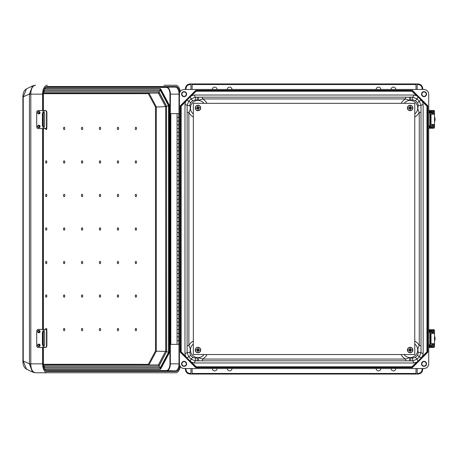 <?xml version="1.0" encoding="UTF-8"?>
<svg xmlns="http://www.w3.org/2000/svg" width="458" height="458" viewBox="0 0 458 458"><rect width="100%" height="100%" fill="white"/><g stroke="black" fill="none" stroke-linecap="round" stroke-linejoin="round"><path stroke-width="0.69" d="M231.977 89.453A2.342 2.342 0 0 0 229.63 87.112A2.342 2.342 0 0 0 227.288 89.453M380.838 89.453A2.342 2.342 0 0 0 378.497 87.112A2.342 2.342 0 0 0 376.15 89.453M376.15 368.547A2.342 2.342 0 0 0 378.497 370.888A2.342 2.342 0 0 0 380.838 368.547M227.288 368.547A2.342 2.342 0 0 0 229.63 370.888A2.342 2.342 0 0 0 231.977 368.547M217.029 89.453A2.342 2.342 0 0 0 214.688 87.112A2.342 2.342 0 0 0 212.34 89.453M184.093 96.34A2.198 2.198 0 0 0 186.291 94.142A2.198 2.198 0 0 0 184.093 91.949A2.198 2.198 0 0 0 181.895 94.142A2.198 2.198 0 0 0 184.093 96.34M184.093 96.655A2.513 2.513 0 0 0 186.606 94.142A2.513 2.513 0 0 0 184.093 91.634A2.513 2.513 0 0 0 181.58 94.142A2.513 2.513 0 0 0 184.093 96.655M197.369 97.165L202.459 97.17L202.459 98.928L198.497 100.439L195.509 99.838L192.704 100.646L190.58 102.741L189.732 105.535C190.62 107.836 190.339 110.097 188.879 112.33L187.122 112.33L187.116 105.283L188.839 101.144L191.089 98.888L195.234 97.17L197.369 97.165L197.472 100.439A7.551 7.551 0 0 0 193.333 113.927M391.098 89.453A2.342 2.342 0 0 1 393.439 87.112A2.342 2.342 0 0 1 395.781 89.453M424.034 91.949A2.198 2.198 0 0 1 426.232 94.142A2.198 2.198 0 0 1 424.034 96.34A2.198 2.198 0 0 1 421.835 94.142A2.198 2.198 0 0 1 424.034 91.949M424.034 91.634A2.513 2.513 0 0 1 426.547 94.142A2.513 2.513 0 0 1 424.034 96.655A2.513 2.513 0 0 1 421.52 94.142A2.513 2.513 0 0 1 424.034 91.634M410.757 97.165L405.668 97.17L405.668 98.928L409.629 100.439L412.618 99.838L415.423 100.646L417.541 102.741L418.394 105.535C417.507 107.836 417.788 110.097 419.247 112.33L421.005 112.33L421.005 105.283L419.288 101.144L417.038 98.888L412.893 97.17L410.757 97.165L410.654 100.439A7.551 7.551 0 0 1 414.765 113.95M217.029 368.547A2.342 2.342 0 0 1 214.688 370.888A2.342 2.342 0 0 1 212.34 368.547M184.093 366.051A2.198 2.198 0 0 1 181.895 363.858A2.198 2.198 0 0 1 184.093 361.66A2.198 2.198 0 0 1 186.291 363.858A2.198 2.198 0 0 1 184.093 366.051M184.093 366.366A2.513 2.513 0 0 1 181.58 363.858A2.513 2.513 0 0 1 184.093 361.345A2.513 2.513 0 0 1 186.606 363.858A2.513 2.513 0 0 1 184.093 366.366M187.122 112.33L187.116 352.717L188.839 356.856L191.089 359.112L195.234 360.83L202.459 360.83L202.459 359.072L198.497 357.561L195.509 358.162L192.704 357.355L190.58 355.259L189.732 352.465C190.62 350.164 190.339 347.903 188.879 345.67L188.879 112.33A10.093 10.093 0 0 0 193.333 116.933M391.098 368.547A2.342 2.342 0 0 0 393.439 370.888A2.342 2.342 0 0 0 395.781 368.547M424.034 361.66A2.198 2.198 0 0 0 421.835 363.858A2.198 2.198 0 0 0 424.034 366.051A2.198 2.198 0 0 0 426.232 363.858A2.198 2.198 0 0 0 424.034 361.66M424.034 361.345A2.513 2.513 0 0 0 421.52 363.858A2.513 2.513 0 0 0 424.034 366.366A2.513 2.513 0 0 0 426.547 363.858A2.513 2.513 0 0 0 424.034 361.345M421.005 112.33L421.005 352.717L419.288 356.856L417.038 359.112L412.893 360.83L405.668 360.83L405.668 359.072L409.629 357.561L412.618 358.162L415.423 357.355L417.541 355.259L418.394 352.465C417.507 350.164 417.788 347.903 419.247 345.67L419.247 112.33A10.093 10.093 0 0 1 414.765 116.945M191.702 362.347L186.515 357.572L196.018 367.081L196.139 366.784L191.702 362.347L194.347 362.976L413.78 362.976L412.893 360.83A1.758 0.321 89.8 0 1 412.618 359.925A1.758 0.321 89.8 0 1 412.618 358.162M196.139 366.784L411.982 366.784L416.425 362.347L413.78 362.976M418.394 352.465A1.758 0.286 0.2 0 1 421.005 352.717L423.152 353.605L422.522 356.25L426.965 351.807L426.965 106.193L427.257 106.073L427.257 229L427.841 229L427.841 105.827L412.349 90.335L304.06 90.335L304.358 90.627L304.06 90.919L303.769 90.627L304.06 90.335L304.06 90.919L196.018 90.919L195.778 90.335L180.286 105.827L195.778 90.335L304.06 90.335M423.152 353.605L423.152 104.395L422.522 101.75L426.965 106.193M417.175 373.465L418.045 373.465C420.518 373.207 421.887 371.839 422.144 369.366L422.144 368.547M422.144 369.366L422.734 369.366L422.734 368.547L422.734 369.366C422.436 372.194 420.873 373.757 418.045 374.054L417.175 374.054L417.175 368.547M190.952 373.465L190.081 373.465C187.608 373.207 186.24 371.839 185.982 369.366L185.393 369.366L185.393 368.547L185.393 369.366C185.69 372.194 187.253 373.757 190.081 374.054L417.175 374.054M179.404 94.142L179.404 363.858C179.702 366.686 181.265 368.243 184.093 368.547L424.034 368.547C426.862 368.243 428.425 366.686 428.722 363.858L428.722 94.142C428.425 91.314 426.862 89.757 424.034 89.453L184.093 89.453C181.265 89.757 179.702 91.314 179.404 94.142L179.009 94.142L179.009 113.63M416.001 374.054L416.001 368.547M412.349 367.665L304.06 367.665L304.358 367.373L304.06 367.081L303.769 367.373L304.06 367.665L304.06 367.081L412.108 367.081L412.349 367.665L427.841 352.173L427.257 351.927L427.257 229L427.549 229.292L427.841 229L427.841 352.173M190.379 96.564L196.018 90.919L196.139 91.216L180.87 106.073L180.286 105.827L180.286 229L180.578 229.292L180.87 229L180.286 229L180.286 352.173L195.778 367.665L304.06 367.665M416.425 362.347L417.753 361.431L422.522 356.25M417.748 361.436L427.257 351.927L426.965 351.807M421.005 345.67L419.247 345.67A10.093 10.093 0 0 0 414.765 341.055M421.434 357.75L419.288 356.856L417.541 355.259M417.925 361.259L417.038 359.112L415.423 357.355M410.757 360.835L410.654 357.561A7.551 7.551 0 0 0 414.765 344.05M409.526 360.835L409.629 357.561A7.551 7.551 0 0 1 404.076 354.532M411.982 366.784L412.108 367.081L417.753 361.431M195.778 367.665L196.018 367.081L304.06 367.081M189.732 352.465A1.758 0.286 179.8 0 0 187.116 352.717L184.975 353.605L185.605 356.25L181.162 351.807L181.162 106.193L180.87 106.073L180.87 351.927L181.162 351.807M184.975 353.605L184.975 104.395L185.605 101.75L181.162 106.193M192.125 374.054L192.125 368.547M190.952 374.054L190.952 368.547M180.286 352.173L180.87 351.927L186.52 357.578L185.605 356.25M187.122 345.67L188.879 345.67A10.093 10.093 0 0 1 193.333 341.067M186.687 357.75L188.839 356.856L190.58 355.259M190.202 361.259L191.089 359.112L192.704 357.355M194.347 362.976L195.234 360.83A1.758 0.321 90.2 0 0 195.509 359.925A1.758 0.321 90.2 0 0 195.509 358.162M197.369 360.835L197.472 357.561A7.551 7.551 0 0 1 193.333 344.072M198.6 360.835L198.497 357.561A7.551 7.551 0 0 0 204.045 354.532M191.702 95.653L194.347 95.024L413.78 95.024L412.893 97.17A1.758 0.321 -89.8 0 0 412.618 98.075A1.758 0.321 -89.8 0 0 412.618 99.838M196.139 91.216L411.982 91.216L416.425 95.653L413.78 95.024M417.175 84.535L418.045 84.535C420.518 84.793 421.887 86.161 422.144 88.634L422.144 89.453M190.952 84.535L190.081 84.535C187.608 84.793 186.24 86.161 185.982 88.634L185.393 88.634L185.393 89.453L185.393 88.634C185.69 85.806 187.253 84.243 190.081 83.946L190.952 83.946L190.952 89.453M422.144 88.634L422.734 88.634L422.734 89.453L422.734 88.634C422.436 85.806 420.873 84.243 418.045 83.946L190.952 83.946M416.001 83.946L416.001 89.453M417.175 83.946L417.175 89.453M416.425 95.653L417.748 96.564L422.522 101.75M417.748 96.564L427.257 106.073L427.841 105.827M423.152 104.395L421.005 105.283A1.758 0.286 -0.2 0 1 418.394 105.535M421.434 100.25L419.288 101.144L417.541 102.741M417.925 96.741L417.038 98.888L415.423 100.646M409.526 97.165L409.629 100.439A7.551 7.551 0 0 0 404.191 103.325M411.982 91.216L412.349 90.335M417.753 96.569L412.108 90.919L304.06 90.919M427.841 229L427.549 228.708L427.257 229M192.125 83.946L192.125 89.453M186.515 100.428L185.605 101.75M184.975 104.395L187.116 105.283A1.758 0.286 -179.8 0 0 189.732 105.535M186.687 100.25L188.839 101.144L190.58 102.741M190.202 96.741L191.089 98.888L192.704 100.646M194.347 95.024L195.234 97.17A1.758 0.321 -90.2 0 1 195.509 98.075A1.758 0.321 -90.2 0 1 195.509 99.838M198.6 97.165L198.497 100.439A7.551 7.551 0 0 1 203.936 103.325M180.286 229L180.578 228.708L180.87 229M178.843 336.939L177.069 336.939L177.069 340.632L178.843 340.632M178.843 344.37L170.834 344.37L170.834 113.63L178.843 113.63L178.843 344.37L179.404 344.37M177.069 113.63L177.069 117.34L178.843 117.34M178.843 329.497L177.069 329.497L177.069 333.189L178.843 333.189M178.843 322.054L177.069 322.054L177.069 325.747L178.843 325.747M178.843 314.612L177.069 314.612L177.069 318.304L178.843 318.304M178.843 307.169L177.069 307.169L177.069 310.862L178.843 310.862M178.843 299.727L177.069 299.727L177.069 303.419L178.843 303.419M178.843 292.284L177.069 292.284L177.069 295.971L178.843 295.971M178.843 284.836L177.069 284.836L177.069 288.529L178.843 288.529M178.843 277.393L177.069 277.393L177.069 281.086L178.843 281.086M178.843 269.951L177.069 269.951L177.069 273.644L178.843 273.644M178.843 262.508L177.069 262.508L177.069 266.201L178.843 266.201M178.843 255.066L177.069 255.066L177.069 258.759L178.843 258.759M178.843 247.623L177.069 247.623L177.069 251.316L178.843 251.316M178.843 240.181L177.069 240.181L177.069 243.874L178.843 243.874M178.843 232.738L177.069 232.738L177.069 236.431L178.843 236.431M178.843 225.296L177.069 225.296L177.069 228.983L178.843 228.983M178.843 217.848L177.069 217.848L177.069 221.54L178.843 221.54M178.843 210.405L177.069 210.405L177.069 214.098L178.843 214.098M178.843 202.963L177.069 202.963L177.069 206.655L178.843 206.655M178.843 195.52L177.069 195.52L177.069 199.213L178.843 199.213M178.843 188.078L177.069 188.078L177.069 191.77L178.843 191.77M178.843 180.635L177.069 180.635L177.069 184.328L178.843 184.328M178.843 173.193L177.069 173.193L177.069 176.885L178.843 176.885M178.843 165.75L177.069 165.75L177.069 169.443L178.843 169.443M178.843 158.308L177.069 158.308L177.069 161.995L178.843 161.995M178.843 150.859L177.069 150.859L177.069 154.552L178.843 154.552M178.843 143.417L177.069 143.417L177.069 147.11L178.843 147.11M178.843 135.974L177.069 135.974L177.069 139.667L178.843 139.667M178.843 128.532L177.069 128.532L177.069 132.225L178.843 132.225M178.843 121.089L177.069 121.089L177.069 124.782L178.843 124.782M178.843 113.63L179.404 113.63M178.843 117.368L177.069 117.368L177.069 121.061L178.843 121.061M178.843 340.66L177.069 340.66L177.069 344.37M178.843 124.811L177.069 124.811L177.069 128.503L178.843 128.503M178.843 132.253L177.069 132.253L177.069 135.946L178.843 135.946M178.843 139.696L177.069 139.696L177.069 143.388L178.843 143.388M178.843 147.138L177.069 147.138L177.069 150.831L178.843 150.831M178.843 154.581L177.069 154.581L177.069 158.273L178.843 158.273M178.843 162.029L177.069 162.029L177.069 165.716L178.843 165.716M178.843 169.471L177.069 169.471L177.069 173.164L178.843 173.164M178.843 176.914L177.069 176.914L177.069 180.607L178.843 180.607M178.843 184.356L177.069 184.356L177.069 188.049L178.843 188.049M178.843 191.799L177.069 191.799L177.069 195.492L178.843 195.492M178.843 199.241L177.069 199.241L177.069 202.934L178.843 202.934M178.843 206.684L177.069 206.684L177.069 210.377L178.843 210.377M178.843 214.126L177.069 214.126L177.069 217.819L178.843 217.819M178.843 221.569L177.069 221.569L177.069 225.262L178.843 225.262M178.843 229.017L177.069 229.017L177.069 232.704L178.843 232.704M178.843 236.46L177.069 236.46L177.069 240.152L178.843 240.152M178.843 243.902L177.069 243.902L177.069 247.595L178.843 247.595M178.843 251.345L177.069 251.345L177.069 255.037L178.843 255.037M178.843 258.787L177.069 258.787L177.069 262.48L178.843 262.48M178.843 266.23L177.069 266.23L177.069 269.922L178.843 269.922M178.843 273.672L177.069 273.672L177.069 277.365L178.843 277.365M178.843 281.115L177.069 281.115L177.069 284.807L178.843 284.807M178.843 288.557L177.069 288.557L177.069 292.25L178.843 292.25M178.843 296.005L177.069 296.005L177.069 299.692L178.843 299.692M178.843 303.448L177.069 303.448L177.069 307.141L178.843 307.141M178.843 310.89L177.069 310.89L177.069 314.583L178.843 314.583M178.843 318.333L177.069 318.333L177.069 322.026L178.843 322.026M178.843 325.775L177.069 325.775L177.069 329.468L178.843 329.468M178.843 333.218L177.069 333.218L177.069 336.911L178.843 336.911M46.218 227.826A1.174 0.63 90 0 0 45.594 229A1.174 0.63 90 0 0 46.218 230.174A1.174 0.63 90 0 0 46.848 229A1.174 0.63 90 0 0 46.218 227.826M64.154 227.826A1.174 0.63 90 0 0 63.53 229A1.174 0.63 90 0 0 64.154 230.174A1.174 0.63 90 0 0 64.784 229A1.174 0.63 90 0 0 64.154 227.826M100.027 230.174A1.174 0.63 -90 0 1 99.397 229A1.174 0.63 -90 0 1 100.027 227.826A1.174 0.63 -90 0 1 100.657 229A1.174 0.63 -90 0 1 100.027 230.174M117.964 230.174A1.174 0.63 -90 0 1 117.334 229A1.174 0.63 -90 0 1 117.964 227.826A1.174 0.63 -90 0 1 118.588 229A1.174 0.63 -90 0 1 117.964 230.174M135.9 230.174A1.174 0.63 -90 0 1 135.27 229A1.174 0.63 -90 0 1 135.9 227.826A1.174 0.63 -90 0 1 136.524 229A1.174 0.63 -90 0 1 135.9 230.174M100.027 261.352A1.174 0.63 90 0 0 99.397 262.526A1.174 0.63 90 0 0 100.027 263.694A1.174 0.63 90 0 0 100.657 262.526A1.174 0.63 90 0 0 100.027 261.352M135.9 261.352A1.174 0.63 90 0 0 135.27 262.526A1.174 0.63 90 0 0 135.9 263.694A1.174 0.63 90 0 0 136.524 262.526A1.174 0.63 90 0 0 135.9 261.352M100.027 294.878A1.174 0.63 90 0 0 99.397 296.045A1.174 0.63 90 0 0 100.027 297.219A1.174 0.63 90 0 0 100.657 296.045A1.174 0.63 90 0 0 100.027 294.878M135.9 294.878A1.174 0.63 90 0 0 135.27 296.045A1.174 0.63 90 0 0 135.9 297.219A1.174 0.63 90 0 0 136.524 296.045A1.174 0.63 90 0 0 135.9 294.878M100.027 328.397A1.174 0.63 90 0 0 99.397 329.571A1.174 0.63 90 0 0 100.027 330.745A1.174 0.63 90 0 0 100.657 329.571A1.174 0.63 90 0 0 100.027 328.397M117.964 328.397A1.174 0.63 90 0 0 117.334 329.571A1.174 0.63 90 0 0 117.964 330.745A1.174 0.63 90 0 0 118.588 329.571A1.174 0.63 90 0 0 117.964 328.397M117.964 294.878A1.174 0.63 90 0 0 117.334 296.045A1.174 0.63 90 0 0 117.964 297.219A1.174 0.63 90 0 0 118.588 296.045A1.174 0.63 90 0 0 117.964 294.878M135.9 328.397A1.174 0.63 90 0 0 135.27 329.571A1.174 0.63 90 0 0 135.9 330.745A1.174 0.63 90 0 0 136.524 329.571A1.174 0.63 90 0 0 135.9 328.397M82.091 227.826A1.174 0.63 90 0 0 81.467 229A1.174 0.63 90 0 0 82.091 230.174A1.174 0.63 90 0 0 82.721 229A1.174 0.63 90 0 0 82.091 227.826M117.964 261.352A1.174 0.63 90 0 0 117.334 262.526A1.174 0.63 90 0 0 117.964 263.694A1.174 0.63 90 0 0 118.588 262.526A1.174 0.63 90 0 0 117.964 261.352M82.091 263.694A1.174 0.63 -90 0 1 81.467 262.526A1.174 0.63 -90 0 1 82.091 261.352A1.174 0.63 -90 0 1 82.721 262.526A1.174 0.63 -90 0 1 82.091 263.694M46.218 263.694A1.174 0.63 -90 0 1 45.594 262.526A1.174 0.63 -90 0 1 46.218 261.352A1.174 0.63 -90 0 1 46.848 262.526A1.174 0.63 -90 0 1 46.218 263.694M82.091 297.219A1.174 0.63 -90 0 1 81.467 296.045A1.174 0.63 -90 0 1 82.091 294.878A1.174 0.63 -90 0 1 82.721 296.045A1.174 0.63 -90 0 1 82.091 297.219M46.218 297.219A1.174 0.63 -90 0 1 45.594 296.045A1.174 0.63 -90 0 1 46.218 294.878A1.174 0.63 -90 0 1 46.848 296.045A1.174 0.63 -90 0 1 46.218 297.219M82.091 330.745A1.174 0.63 -90 0 1 81.467 329.571A1.174 0.63 -90 0 1 82.091 328.397A1.174 0.63 -90 0 1 82.721 329.571A1.174 0.63 -90 0 1 82.091 330.745M64.154 330.745A1.174 0.63 -90 0 1 63.53 329.571A1.174 0.63 -90 0 1 64.154 328.397A1.174 0.63 -90 0 1 64.784 329.571A1.174 0.63 -90 0 1 64.154 330.745M64.154 297.219A1.174 0.63 -90 0 1 63.53 296.045A1.174 0.63 -90 0 1 64.154 294.878A1.174 0.63 -90 0 1 64.784 296.045A1.174 0.63 -90 0 1 64.154 297.219M45.6 329.422A1.174 0.63 -90 0 1 46.218 328.397A1.174 0.63 -90 0 1 46.79 329.09A1.174 0.63 -90 0 1 46.687 330.35M64.154 263.694A1.174 0.63 -90 0 1 63.53 262.526A1.174 0.63 -90 0 1 64.154 261.352A1.174 0.63 -90 0 1 64.784 262.526A1.174 0.63 -90 0 1 64.154 263.694M100.027 194.306A1.174 0.63 -90 0 1 100.657 195.474A1.174 0.63 -90 0 1 100.027 196.648A1.174 0.63 -90 0 1 99.397 195.474A1.174 0.63 -90 0 1 100.027 194.306M135.9 194.306A1.174 0.63 -90 0 1 136.524 195.474A1.174 0.63 -90 0 1 135.9 196.648A1.174 0.63 -90 0 1 135.27 195.474A1.174 0.63 -90 0 1 135.9 194.306M100.027 160.781A1.174 0.63 -90 0 1 100.657 161.955A1.174 0.63 -90 0 1 100.027 163.122A1.174 0.63 -90 0 1 99.397 161.955A1.174 0.63 -90 0 1 100.027 160.781M135.9 160.781A1.174 0.63 -90 0 1 136.524 161.955A1.174 0.63 -90 0 1 135.9 163.122A1.174 0.63 -90 0 1 135.27 161.955A1.174 0.63 -90 0 1 135.9 160.781M100.027 127.255A1.174 0.63 -90 0 1 100.657 128.429A1.174 0.63 -90 0 1 100.027 129.603A1.174 0.63 -90 0 1 99.397 128.429A1.174 0.63 -90 0 1 100.027 127.255M117.964 127.255A1.174 0.63 -90 0 1 118.588 128.429A1.174 0.63 -90 0 1 117.964 129.603A1.174 0.63 -90 0 1 117.334 128.429A1.174 0.63 -90 0 1 117.964 127.255M117.964 160.781A1.174 0.63 -90 0 1 118.588 161.955A1.174 0.63 -90 0 1 117.964 163.122A1.174 0.63 -90 0 1 117.334 161.955A1.174 0.63 -90 0 1 117.964 160.781M135.9 127.255A1.174 0.63 -90 0 1 136.524 128.429A1.174 0.63 -90 0 1 135.9 129.603A1.174 0.63 -90 0 1 135.27 128.429A1.174 0.63 -90 0 1 135.9 127.255M117.964 194.306A1.174 0.63 -90 0 1 118.588 195.474A1.174 0.63 -90 0 1 117.964 196.648A1.174 0.63 -90 0 1 117.334 195.474A1.174 0.63 -90 0 1 117.964 194.306M82.091 196.648A1.174 0.63 90 0 0 82.721 195.474A1.174 0.63 90 0 0 82.091 194.306A1.174 0.63 90 0 0 81.467 195.474A1.174 0.63 90 0 0 82.091 196.648M46.218 196.648A1.174 0.63 90 0 0 46.848 195.474A1.174 0.63 90 0 0 46.218 194.306A1.174 0.63 90 0 0 45.594 195.474A1.174 0.63 90 0 0 46.218 196.648M82.091 163.122A1.174 0.63 90 0 0 82.721 161.955A1.174 0.63 90 0 0 82.091 160.781A1.174 0.63 90 0 0 81.467 161.955A1.174 0.63 90 0 0 82.091 163.122M46.218 163.122A1.174 0.63 90 0 0 46.848 161.955A1.174 0.63 90 0 0 46.218 160.781A1.174 0.63 90 0 0 45.594 161.955A1.174 0.63 90 0 0 46.218 163.122M82.091 129.603A1.174 0.63 90 0 0 82.721 128.429A1.174 0.63 90 0 0 82.091 127.255A1.174 0.63 90 0 0 81.467 128.429A1.174 0.63 90 0 0 82.091 129.603M64.154 129.603A1.174 0.63 90 0 0 64.784 128.429A1.174 0.63 90 0 0 64.154 127.255A1.174 0.63 90 0 0 63.53 128.429A1.174 0.63 90 0 0 64.154 129.603M64.154 163.122A1.174 0.63 90 0 0 64.784 161.955A1.174 0.63 90 0 0 64.154 160.781A1.174 0.63 90 0 0 63.53 161.955A1.174 0.63 90 0 0 64.154 163.122M45.6 128.578A1.174 0.63 90 0 0 46.218 129.603A1.174 0.63 90 0 0 46.79 128.91A1.174 0.63 90 0 0 46.687 127.65M64.154 196.648A1.174 0.63 90 0 0 64.784 195.474A1.174 0.63 90 0 0 64.154 194.306A1.174 0.63 90 0 0 63.53 195.474A1.174 0.63 90 0 0 64.154 196.648M158.537 368.925L44.489 368.925L159.561 368.925L160.311 368.478L160.403 367.579L168.573 352.299L168.767 352.671L160.311 368.478M158.491 88.989L44.535 88.989L160.226 88.989L168.647 105.105M180.28 366.583A8.908 4.769 90 0 1 175.746 372.766L47.374 372.766A8.908 4.769 -90 0 1 42.605 363.858L30.812 363.858L30.812 93.718A5.862 0.693 174.4 0 0 29.432 93.999L32.547 85.915M30.812 364.282A5.862 0.693 -174.4 0 1 29.432 364.001L32.461 372.045L26.507 369.165L23.238 361.001L22.9 361.001L22.9 96.999L29.432 93.999L29.438 363.858L30.812 363.858L30.812 364.282C30.984 369.245 32.495 372.068 35.34 372.755L47.374 372.766M163.953 85.234L175.746 85.234A8.908 4.769 -90 0 1 180.28 91.417M47.374 85.234A8.908 4.769 90 0 0 42.605 94.142L42.605 110.481M42.605 128.624L42.605 329.376M42.605 347.519L42.605 363.858M179.719 365.541A7.62 4.076 -90 0 1 175.746 371.472L47.374 371.472A0.584 0.492 -90 0 0 46.876 370.888L175.248 370.888L166.334 370.596A6.738 3.607 90 0 0 169.941 363.858L169.941 94.142A6.738 3.607 -90 0 0 166.334 87.404L45.915 87.404M168.647 352.895L168.847 105.105L169.254 104.985L160.54 88.692L160.226 88.989M44.535 369.011L160.226 369.011L168.847 352.895L169.254 353.015L160.54 369.308L160.226 369.011M35.34 372.755A5.862 4.437 94.2 0 1 35.071 372.743L32.547 372.085M35.071 372.743L35.581 372.766A5.862 4.952 90 0 1 35.289 372.755M43.298 110.481L43.298 94.142A7.62 4.076 -90 0 1 47.374 86.528A0.584 0.492 90 0 1 46.876 87.112L175.248 87.112A7.03 3.761 -90 0 1 179.009 94.142L170.347 94.142L170.347 363.858L179.009 363.858L179.009 344.37M35.289 85.245A5.862 4.952 -90 0 1 35.581 85.234L35.34 85.245C32.495 85.932 30.984 88.755 30.812 93.718M35.34 85.245A5.862 4.437 -94.2 0 0 35.071 85.257L32.461 85.955L26.507 88.835L23.238 96.999L23.238 361.001L29.438 363.858M35.071 85.257L35.581 85.234M44.077 366.171L158.955 366.171L166.494 351.721M43.544 92.092L44.409 90.484L160.392 90.484L158.955 91.829L166.683 106.279L168.544 105.724L168.544 352.276L166.683 351.721L166.494 106.279M158.955 91.829L44.077 91.829M44.489 89.075L159.561 89.075L160.311 89.522L168.767 105.329L168.784 352.603M43.825 92.894L43.395 93.701L148.34 93.678L148.97 93.088L156.304 106.806L156.304 351.194L155.497 350.954L155.497 107.046L166.472 106.559M166.472 351.441L156.304 351.194L148.97 364.911L148.34 364.322L155.497 350.954M148.97 364.911L43.722 364.911L158.325 364.911L165.664 351.194L165.664 106.806L158.325 93.088L43.722 93.088M158.949 365.495L158.588 366.085L158.949 365.495L158.325 364.911M43.808 365.667L43.499 364.911M158.949 92.505L158.588 91.915L158.949 92.505L158.325 93.088M43.808 92.333L43.499 93.088M158.588 366.085L44.031 366.085M158.588 91.915L44.031 91.915M168.573 352.299L168.784 105.397M44.145 368.169L44.392 367.579L160.403 367.579M168.573 105.701L160.403 90.421L160.311 89.522M160.403 90.421L44.392 90.421L44.145 89.831M43.43 364.969L44.317 366.618L44.409 367.516L43.544 365.908M158.955 366.171L160.392 367.516L44.409 367.516M44.409 90.484L43.43 93.031M39.062 127.627A1.191 1.008 -90 0 0 39.062 125.246L38.587 125.246A1.191 1.008 90 0 1 38.587 127.627A1.191 1.008 90 0 1 38.587 125.246L37.533 126.437L38.587 127.627L39.062 127.627M39.062 113.859A1.191 1.008 -90 0 0 39.062 111.477L38.587 111.477A1.191 1.008 90 0 1 38.587 113.859A1.191 1.008 90 0 1 38.587 111.477L37.533 112.668L38.587 113.859L39.062 113.859M43.722 112.359L43.47 112.45A1.305 1.099 -90 0 0 42.812 113.641L42.812 125.463A1.305 1.099 -90 0 0 43.47 126.654L43.722 126.746M44.89 128.624A1.861 1.655 -90 0 0 46.544 126.763L46.882 126.763A1.861 1.655 90 0 1 45.233 128.624L44.203 128.624L44.203 126.511L44.672 125.463L44.672 113.641L44.203 112.594L43.075 112.45L43.521 112.342M46.544 126.763L46.544 112.342A1.861 1.655 -90 0 0 44.89 110.481L38.277 110.481A1.861 1.574 -90 0 0 36.703 112.342L36.703 126.763A1.861 1.574 -90 0 0 38.277 128.624L43.075 128.624L43.075 126.654A1.305 1.099 -90 0 1 42.417 125.463L42.417 113.641A1.305 1.099 -90 0 1 43.075 112.45L43.075 110.481M44.89 110.481L45.233 110.481A1.861 1.655 90 0 1 46.882 112.342L46.544 112.342M46.882 126.763L46.882 112.342M44.203 126.511L43.521 126.763M44.203 128.624L43.075 128.624M39.062 346.523A1.191 1.008 -90 0 0 39.062 344.141L38.587 344.141A1.191 1.008 90 0 1 38.587 346.523A1.191 1.008 90 0 1 38.587 344.141L37.533 345.332L38.587 346.523L39.062 346.523M39.062 332.754A1.191 1.008 -90 0 0 39.062 330.373L38.587 330.373A1.191 1.008 90 0 1 38.587 332.754A1.191 1.008 90 0 1 38.587 330.373L37.533 331.563L38.587 332.754L39.062 332.754M43.722 331.254L43.47 331.346A1.305 1.099 -90 0 0 42.812 332.537L42.812 344.359A1.305 1.099 -90 0 0 43.47 345.55L43.722 345.641M44.89 347.519A1.861 1.655 -90 0 0 46.544 345.658L46.882 345.658A1.861 1.655 90 0 1 45.233 347.519L44.203 347.519L44.203 345.406L44.672 344.359L44.672 332.537L44.203 331.489L43.075 331.346L43.521 331.237M46.544 345.658L46.544 331.237A1.861 1.655 -90 0 0 44.89 329.376L38.277 329.376A1.861 1.574 -90 0 0 36.703 331.237L36.703 345.658A1.861 1.574 -90 0 0 38.277 347.519L43.075 347.519L43.075 345.55A1.305 1.099 -90 0 1 42.417 344.359L42.417 332.537A1.305 1.099 -90 0 1 43.075 331.346L43.075 329.376M44.89 329.376L45.233 329.376A1.861 1.655 90 0 1 46.882 331.237L46.544 331.237M46.882 345.658L46.882 331.237M44.203 345.406L43.521 345.658M44.203 347.519L43.075 347.519M431.093 126.196L428.722 126.419M428.722 127.164L431.316 127.164L431.493 127.536M433.297 127.536L428.722 127.536M428.722 111.157L433.743 111.38L433.743 110.435L428.722 110.412M433.52 127.313L433.52 124.496M433.52 114.197L433.297 111.157M433.743 127.313L433.749 124.496M433.749 114.197L433.52 111.38M433.743 110.435A0.933 0.927 90 0 1 434.487 111.346L434.499 114.197L430.325 114.197L430.325 124.496L434.499 124.496L434.487 127.347A0.933 0.927 90 0 1 433.743 128.257L428.722 128.28M434.499 124.496L434.499 114.197L434.499 124.496M431.493 111.157L431.196 111.529L431.78 111.529A0.933 0.842 90 0 1 432.615 112.462L432.615 114.197M432.615 124.496L432.615 126.231A0.933 0.842 90 0 1 431.78 127.164L431.196 127.164L431.196 126.419M431.946 114.197L431.745 112.273L428.722 112.273M431.946 126.196L431.946 124.496M431.196 112.273L431.196 111.529L428.722 111.529M428.722 127.192L429.959 127.192L428.722 127.416M428.722 111.265L429.959 111.489L428.722 111.489M434.499 121.656A4.74 4.74 90 0 0 434.499 117.036M428.722 113.115L428.722 112.37M428.825 112.37L431.093 112.37L431.093 113.115L428.825 113.115M428.722 125.578L431.093 125.578L431.093 126.322L428.722 126.322M431.093 345.412L428.722 345.635M428.722 346.38L431.316 346.38L431.493 346.752M433.297 346.752L428.722 346.752M428.722 330.378L433.743 330.602L433.743 329.651L428.722 329.634M433.52 346.529L433.52 343.712M433.52 333.413L433.297 330.378M433.743 346.529L433.749 343.712M433.749 333.413L433.52 330.602M433.743 329.651A0.933 0.927 90 0 1 434.487 330.561L434.499 333.413L430.325 333.413L430.325 343.712L434.499 343.712L434.487 346.563A0.933 0.927 90 0 1 433.743 347.479L428.722 347.496M434.499 343.712L434.499 333.413L434.499 343.712M431.493 330.378L431.196 330.75L431.78 330.75A0.933 0.842 90 0 1 432.615 331.678L432.615 333.413M432.615 343.712L432.615 345.447A0.933 0.842 90 0 1 431.78 346.38L431.196 346.38L431.196 345.635M431.946 333.413L431.745 331.495L428.722 331.495M431.946 345.412L431.946 343.712M431.196 331.495L431.196 330.75L428.722 330.75M428.722 346.408L429.959 346.408L428.722 346.632M428.722 330.481L429.959 330.705L428.722 330.705M434.499 340.878A4.74 4.74 90 0 0 434.499 336.252M428.722 332.336L428.722 331.592M428.825 331.592L431.093 331.592L431.093 332.336L428.825 332.336M428.722 344.794L431.093 344.794L431.093 345.538L428.722 345.538M414.765 103.325L193.333 103.325L193.333 354.532L414.765 354.532L414.765 103.325M197.69 105.266A2.725 2.725 0 0 1 200.69 107.682A2.725 2.725 0 0 1 198.28 110.681A2.725 2.725 0 0 1 195.274 108.271A2.725 2.725 0 0 1 197.69 105.266A2.725 2.725 0 0 0 195.274 108.271A2.725 2.725 0 0 0 198.28 110.681M198.383 108.3L198.469 109.405L197.816 109.479L197.661 108.374L196.551 108.46L196.482 107.807L197.581 107.653L197.501 106.542L198.148 106.474L198.308 107.573L199.413 107.493L199.488 108.14L198.165 108.122L198.469 109.405M198.285 109.262L197.965 109.296L197.839 108.157L196.7 108.277L196.665 107.956L197.804 107.83L197.679 106.691L198.005 106.657L198.125 107.796L199.413 107.493M199.27 107.67L199.488 108.14M199.304 107.996L198.165 108.122M410.145 347.301A2.725 2.725 0 0 1 412.864 350.026A2.725 2.725 0 0 1 410.145 352.746A2.725 2.725 0 0 1 407.42 350.026A2.725 2.725 0 0 1 410.145 347.301M410.505 350.387L410.471 351.498L409.813 351.498L409.778 350.387L408.668 350.353L408.668 349.694L409.778 349.66L409.813 348.549L410.471 348.549L410.505 349.66L411.616 349.694L411.616 350.353L410.305 350.187L410.471 351.498M410.305 351.338L409.979 351.338L409.979 350.187L408.834 350.187L408.834 349.86L409.979 349.86L409.979 348.715L410.305 348.715L410.305 349.86L411.616 349.694M411.456 349.86L411.616 350.353M411.456 350.187L410.305 350.187M410.145 105.254A2.725 2.725 0 0 1 412.864 107.974A2.725 2.725 0 0 1 410.145 110.699A2.725 2.725 0 0 1 407.42 107.974A2.725 2.725 0 0 1 410.145 105.254M410.505 108.34L410.471 109.451L409.813 109.451L409.778 108.34L408.668 108.306L408.668 107.647L409.778 107.613L409.813 106.502L410.145 106.496L410.471 106.502L410.505 107.613L411.616 107.647L411.616 108.306L410.305 108.14L410.471 109.451M410.305 109.285L409.979 109.285L409.979 108.14L408.834 108.14L408.834 107.813L409.979 107.813L409.979 106.662L410.305 106.662L410.305 107.813L411.616 107.647M411.456 107.813L411.616 108.306M411.456 108.14L410.305 108.14M200.701 350.221A2.725 2.725 0 0 1 197.782 352.74A2.725 2.725 0 0 1 195.268 349.826A2.725 2.725 0 0 1 198.182 347.307A2.725 2.725 0 0 1 200.701 350.221A2.725 2.725 0 0 0 198.182 347.307A2.725 2.725 0 0 0 195.268 349.826M197.593 350.359L196.488 350.244L196.534 349.591L197.65 349.637L197.764 348.527L198.417 348.578L198.371 349.689L199.476 349.803L199.43 350.462L198.32 350.416L198.2 351.521L197.547 351.469L197.81 350.175L196.488 350.244M196.665 350.089L196.688 349.763L197.833 349.849L197.919 348.704L198.24 348.727L198.159 349.872L199.304 349.958L199.282 350.284L198.137 350.198L198.2 351.521M198.051 351.343L197.547 351.469M197.724 351.32L197.81 350.175M192.125 373.465L416.001 373.465M206.942 103.325A10.093 10.093 0 0 0 202.459 98.928L405.668 98.928A10.093 10.093 0 0 0 401.185 103.325M401.111 354.532A10.093 10.093 0 0 0 405.668 359.072L202.459 359.072A10.093 10.093 0 0 0 207.016 354.532M405.668 360.83L202.459 360.83M422.734 369.366C422.453 372.211 420.891 373.774 418.045 374.054L418.045 373.465M185.982 369.366L185.982 368.547M185.393 369.366C185.673 372.211 187.236 373.774 190.081 374.054L190.081 373.465M192.125 84.535L416.001 84.535M405.668 97.17L202.459 97.17M422.734 88.634C422.453 85.789 420.891 84.226 418.045 83.946L418.045 84.535M185.982 88.634L185.982 89.453M185.393 88.634C185.673 85.789 187.236 84.226 190.081 83.946L190.081 84.535M169.254 104.985L169.254 353.015M160.54 369.308L44.707 369.308M160.54 88.692L44.707 88.692M45.915 370.596L166.334 370.596M179.719 92.459A7.62 4.076 90 0 0 175.746 86.528L47.374 86.528M43.298 347.519L43.298 363.858A7.62 4.076 90 0 0 47.374 371.472M43.298 112.565L43.298 126.54M43.298 128.624L43.298 329.376M43.298 331.46L43.298 345.435M175.746 371.472A0.584 0.492 -90 0 0 175.248 370.888A7.03 3.761 90 0 0 179.009 363.858L179.404 363.858M169.941 363.858L170.347 363.858A7.03 3.761 -90 0 1 166.586 370.888M166.334 87.404L166.586 87.112A7.03 3.761 90 0 1 170.347 94.142L169.941 94.142M42.605 94.142L29.438 94.142M175.746 86.528A0.584 0.492 90 0 1 175.248 87.112M44.392 90.421L43.562 91.978M43.562 366.022L44.392 367.579M160.392 90.484L168.544 105.724M168.544 352.276L160.392 367.516M43.825 365.106L43.395 364.299L148.34 364.322M148.34 93.678L155.497 107.046M37.67 112.668A0.893 0.756 -90 0 0 39.182 112.668A0.893 0.756 -90 0 0 37.67 112.668M37.67 126.437A0.893 0.756 -90 0 0 39.182 126.437A0.893 0.756 -90 0 0 37.67 126.437M44.203 112.594L44.203 110.481M42.812 113.641L42.417 113.641M42.812 125.463L42.417 125.463M37.67 331.563A0.893 0.756 -90 0 0 39.182 331.563A0.893 0.756 -90 0 0 37.67 331.563M37.67 345.332A0.893 0.756 -90 0 0 39.182 345.332A0.893 0.756 -90 0 0 37.67 345.332M44.203 331.489L44.203 329.376M42.812 332.537L42.417 332.537M42.812 344.359L42.417 344.359M429.696 126.419L429.696 127.164M431.024 124.496L431.024 114.197M431.407 111.346L429.907 111.346M429.896 127.347L431.407 127.347M429.696 111.529L429.696 112.273M431.946 112.496L431.093 112.496M433.743 113.973L434.487 113.973M434.487 124.719L433.743 124.719M428.825 126.322L428.825 125.578M429.696 345.635L429.696 346.38M431.024 343.712L431.024 333.413M431.407 330.561L429.907 330.561M429.896 346.563L431.407 346.563M429.696 330.75L429.696 331.495M431.946 331.718L431.093 331.718M433.743 333.189L434.487 333.189M434.487 343.935L433.743 343.935M428.825 345.538L428.825 344.794M197.713 105.466A2.525 2.525 0 0 1 200.495 107.704A2.525 2.525 0 0 1 198.257 110.487A2.525 2.525 0 0 1 195.469 108.248A2.525 2.525 0 0 1 197.713 105.466M410.145 347.496A2.525 2.525 0 0 1 412.669 350.026A2.525 2.525 0 0 1 410.145 352.551A2.525 2.525 0 0 1 407.614 350.026A2.525 2.525 0 0 1 410.145 347.496M410.145 105.449A2.525 2.525 0 0 1 412.669 107.974A2.525 2.525 0 0 1 410.145 110.504A2.525 2.525 0 0 1 407.614 107.974A2.525 2.525 0 0 1 410.145 105.449M200.501 350.21A2.525 2.525 0 0 1 197.799 352.546A2.525 2.525 0 0 1 195.463 349.838A2.525 2.525 0 0 1 198.171 347.502A2.525 2.525 0 0 1 200.501 350.21M22.9 361.001C22.946 365.169 24.148 367.889 26.507 369.159M46.876 370.888C44.884 370.608 43.716 368.261 43.39 363.858L43.39 347.519M43.39 345.498L43.39 331.392M43.39 329.376L43.39 128.624M43.39 126.608L43.39 112.502M43.39 110.481L43.39 94.142C43.716 89.739 44.884 87.392 46.876 87.112M22.9 96.999C22.946 92.831 24.148 90.112 26.507 88.841M166.563 106.428L166.563 351.572M166.552 351.601L158.909 365.89M166.552 106.399L158.909 92.11M429.959 125.578L429.959 113.115M429.959 344.794L429.959 332.336"/></g></svg>
